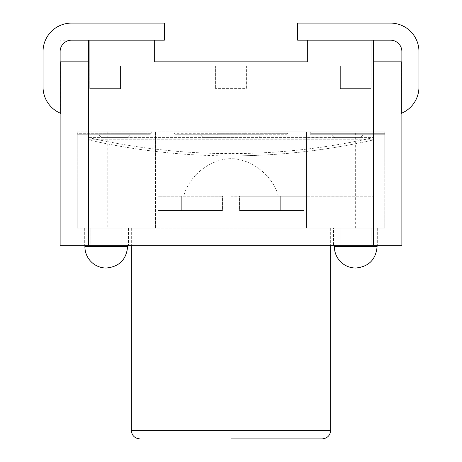 <?xml version="1.0" encoding="UTF-8"?>
<svg xmlns="http://www.w3.org/2000/svg" width="462" height="462" viewBox="0 0 462 462"><rect width="100%" height="100%" fill="white"/><g stroke="black" fill="none" stroke-linecap="round" stroke-linejoin="round"><path stroke-width="0.35" stroke-dasharray="2.31 1.73" d="M333.524 228.153L128.476 228.153L333.524 228.153L333.524 245.241L128.476 245.241L333.524 245.241M231 228.153L373.4 228.153L231 228.153M322.135 438.9L231 438.9M90.875 228.153L121.079 228.153L121.079 245.241L84.332 245.241L90.875 245.241L90.875 228.153L90.875 245.241L84.332 245.241L121.079 245.241L121.079 228.153L90.875 228.153M371.125 228.153L340.921 228.153L340.921 245.241L377.668 245.241L371.125 245.241L371.125 228.153L371.125 245.241L377.668 245.241L340.921 245.241L340.921 228.153L371.125 228.153M373.4 245.241L373.4 61.833L401.876 61.833L373.4 61.833L373.4 40.188L307.322 40.188L373.4 40.188L307.322 40.188L307.322 61.833L154.678 61.833L154.678 40.188L154.678 61.833L307.322 61.833L307.322 40.188L297.644 40.188L297.644 23.1L390.482 23.1A28.482 28.482 0 0 1 418.965 51.582L418.965 86.995A28.482 28.482 0 0 1 401.876 113.098L401.876 245.241L60.124 245.241L60.124 40.188L164.357 40.188L164.357 23.1L71.518 23.1A28.482 28.482 0 0 0 43.035 51.582L43.035 86.995A28.482 28.482 0 0 0 60.124 113.098L60.124 40.188L164.357 40.188L88.6 40.188L88.6 61.833L88.6 40.188L71.518 40.188A11.394 11.394 0 0 0 60.124 51.582A11.394 11.394 0 0 1 71.518 40.188A11.394 11.394 0 0 0 60.124 51.582L60.124 61.833L88.6 61.833L60.124 61.833L88.6 61.833L88.6 40.188M121.079 245.241L90.875 245.241L121.079 245.241M334.378 245.241L371.125 245.241L334.378 245.241M84.898 245.241L84.898 228.153L84.898 246.662L127.622 246.662L84.898 246.662L127.622 246.662L127.622 245.241M418.965 51.582A28.482 28.482 0 0 0 390.482 23.1A28.482 28.482 0 0 1 418.965 51.582L418.965 86.995A28.482 28.482 0 0 1 401.299 113.34L401.299 61.833M373.4 61.833L401.876 61.833L401.876 51.582A11.394 11.394 0 0 0 390.482 40.188L297.644 40.188L373.4 40.188L373.4 61.833L373.4 40.188M43.035 51.582A28.482 28.482 0 0 1 71.518 23.1A28.482 28.482 0 0 0 43.035 51.582L43.035 86.995A28.482 28.482 0 0 0 60.701 113.34L60.701 61.833M60.124 61.833L60.124 51.582L60.124 61.833M164.357 40.188L164.357 23.1L164.357 40.188M71.518 23.1L164.357 23.1M43.035 86.995A28.482 28.482 0 0 0 60.124 113.098M154.678 40.188L89.744 40.188L154.678 40.188L154.678 61.833M401.876 61.833L401.876 113.098L401.876 61.833M297.644 40.188L297.644 23.1L297.644 40.188M390.482 23.1L297.644 23.1M418.965 86.995A28.482 28.482 0 0 1 401.876 113.098M390.482 40.188A11.394 11.394 0 0 1 401.876 51.582A11.394 11.394 0 0 0 390.482 40.188M246.379 65.818L246.379 88.6L215.621 88.6L246.379 88.6L246.379 65.818L340.361 65.818L340.361 88.6L371.119 88.6L340.361 88.6L340.361 65.818L246.379 65.818M215.621 65.818L215.621 88.6L215.621 65.818L120.501 65.818L120.501 88.6L89.744 88.6L120.501 88.6L120.501 65.818L215.621 65.818M89.744 40.188L89.744 88.6L89.744 40.188M371.119 40.188L371.119 88.6L371.119 40.188M307.322 61.833L307.322 40.188M77.212 133.316L77.212 228.153L77.212 131.889L77.212 134.742L77.212 133.316L151.259 133.316L77.212 133.316M356.011 228.153L306.468 228.153L306.468 131.889L155.532 131.889L306.468 131.889L306.468 228.153L155.532 228.153L155.532 131.889L155.532 228.153L306.468 228.153L306.468 131.889L384.788 131.889L306.468 131.889L306.468 228.153L384.788 228.153L384.788 131.889L384.788 228.153L356.011 228.153L356.011 131.889M77.212 131.889L155.532 131.889L77.212 131.889M107.819 228.153L155.532 228.153L77.212 228.153L107.819 228.153L107.819 131.889M107.126 228.153L107.126 131.889M155.532 228.153L155.532 131.889L155.532 228.153M355.318 228.153L355.318 131.889M384.788 131.889L310.741 131.889L384.788 131.889L384.788 134.742L384.788 131.889M216.759 131.889L287.959 131.889L174.041 131.889L216.759 131.889L216.759 133.316L174.041 133.316L245.241 133.316L216.759 133.316L216.759 131.889M245.241 131.889L245.241 133.316L287.959 133.316L245.241 133.316L245.241 131.889M310.741 131.889L310.741 134.742L384.788 134.742L310.741 134.742L310.741 133.316L384.788 133.316L310.741 133.316L310.741 131.889M77.212 134.742L149.832 134.742L77.212 134.742M129.897 134.742L98.568 134.742L129.897 134.742L128.476 136.163L129.897 134.742M98.568 134.742L99.994 136.163L98.568 134.742M127.05 137.589L101.421 137.589L127.05 137.589L128.476 136.163L99.994 136.163L128.476 136.163L127.05 137.589M101.421 137.589L99.994 136.163L101.421 137.589M258.056 137.589L203.944 137.589L258.056 137.589L259.482 136.163L202.518 136.163L259.482 136.163L260.903 134.742L201.097 134.742L260.903 134.742M360.579 137.589L334.95 137.589L360.579 137.589L363.432 134.742L332.103 134.742L363.432 134.742L362.006 136.163L333.524 136.163L332.103 134.742L333.524 136.163L362.006 136.163L360.579 137.589M334.95 137.589L333.524 136.163L334.95 137.589M151.259 131.889L151.259 133.316L151.259 131.889M149.832 134.742L151.259 133.316L149.832 134.742M243.815 134.742L218.185 134.742L216.759 133.316L218.185 134.742L243.815 134.742L245.241 133.316L243.815 134.742L286.532 134.742L243.815 134.742L245.241 133.316L243.815 134.742M218.185 134.742L216.759 133.316L218.185 134.742L175.468 134.742L218.185 134.742M231 196.258L373.4 196.258L231 196.258M222.459 196.258L158.177 196.258L222.459 196.258L158.177 196.258L222.459 196.258L222.459 210.493L158.177 210.493L222.459 210.493L158.177 210.493L222.459 210.493L222.459 196.258M239.541 196.258L303.823 196.258L239.541 196.258L303.823 196.258L239.541 196.258L239.541 210.493L303.823 210.493L239.541 210.493L303.823 210.493L239.541 210.493L239.541 196.258M303.823 196.258L303.823 210.493L303.823 196.258M280.29 196.258L280.29 210.493L280.29 196.258M158.177 196.258L158.177 210.493L158.177 196.258M181.71 196.258L181.71 210.493L181.71 196.258M278.297 196.258C273.608 176.241 251.559 158.709 231 158.651C209.944 159.038 188.819 175.826 183.703 196.258M373.983 139.79L88.011 139.79L373.983 139.79C326.929 150.491 279.262 155.856 231 155.873A643.635 643.635 0 0 0 373.989 139.79L373.4 137.589L88.6 137.589L373.4 137.589C326.53 148.244 279.065 153.575 231 153.598A641.36 641.36 0 0 0 373.4 137.589M131.323 430.359L330.677 430.359M355.74 268.024A21.362 21.362 0 0 1 334.378 246.662L377.102 246.662L334.378 246.662L377.102 246.662L377.102 228.153L377.102 245.241M88.6 61.833L88.6 245.241M131.323 228.153L131.323 245.241M330.677 228.153L330.677 245.241M84.332 228.153L84.332 245.241L84.332 228.153M377.668 228.153L377.668 245.241L377.668 228.153M128.476 228.153L128.476 245.241M84.898 246.662A21.362 21.362 0 0 0 106.26 268.024M174.041 131.889L174.041 133.316L175.468 134.742M201.097 134.742L203.944 137.589M287.959 131.889L287.959 133.316L286.532 134.742M88.6 196.258L88.6 228.153M373.4 196.258L373.4 228.153M231 153.598A641.36 641.36 0 0 1 88.6 137.589L88.011 139.79A643.635 643.635 0 0 0 231 155.873"/><path stroke-width="0.69" d="M231 438.9L322.135 438.9C327.373 438.346 330.22 435.499 330.677 430.359L131.323 430.359C131.78 435.499 134.627 438.346 139.865 438.9M88.6 245.241L88.6 61.833L60.701 61.833L60.701 113.34L60.124 113.098L60.124 245.241L401.876 245.241L401.876 113.098L401.299 113.34L401.876 113.098M127.622 245.241L127.622 246.662C126.351 259.638 119.236 266.759 106.26 268.024C119.236 266.759 126.351 259.638 127.622 246.662L84.898 246.662A21.362 21.362 0 0 0 106.26 268.024M377.102 245.241L377.102 246.662C375.831 259.638 368.716 266.759 355.74 268.024C368.716 266.759 375.831 259.638 377.102 246.662L334.378 246.662A21.362 21.362 0 0 0 355.74 268.024M84.898 245.241L84.898 246.662M418.965 86.995L418.965 51.582L418.965 86.995A28.482 28.482 0 0 1 401.299 113.34L401.299 61.833L373.4 61.833L373.4 40.188L307.322 40.188L307.322 61.833L154.678 61.833L154.678 40.188L71.518 40.188A11.394 11.394 0 0 0 60.124 51.582L60.124 61.833L60.701 61.833M88.6 61.833L88.6 40.188M373.4 40.188L390.482 40.188A11.394 11.394 0 0 1 401.876 51.582L401.876 61.833L401.299 61.833M43.035 86.995L43.035 51.582L43.035 86.995A28.482 28.482 0 0 0 60.701 113.34L60.124 113.098M43.035 51.582A28.482 28.482 0 0 1 71.518 23.1L164.357 23.1L164.357 40.188L154.678 40.188M164.357 23.1L71.518 23.1M418.965 51.582A28.482 28.482 0 0 0 390.482 23.1L297.644 23.1L297.644 40.188L307.322 40.188M297.644 23.1L390.482 23.1M154.678 61.833L307.322 61.833M373.4 61.833L373.4 245.241M131.323 245.241L131.323 430.359M330.677 245.241L330.677 430.359"/></g></svg>
